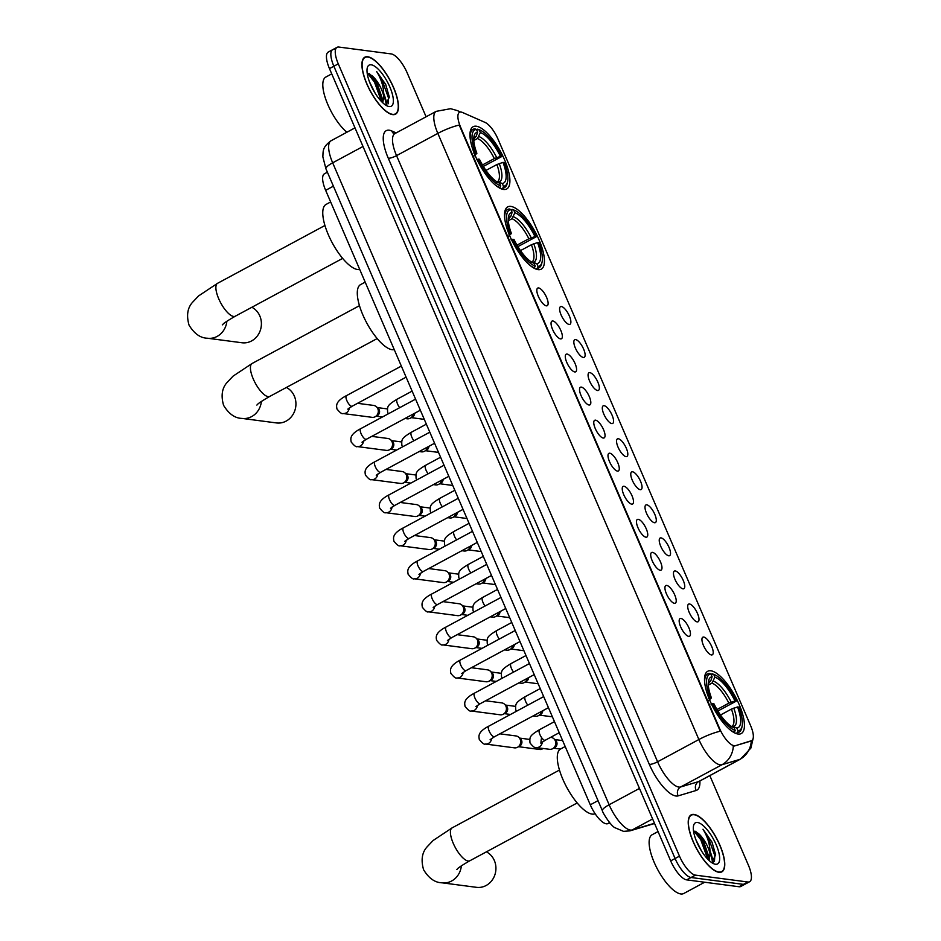 <?xml version="1.0" encoding="UTF-8"?>
<svg xmlns="http://www.w3.org/2000/svg" width="941" height="941" viewBox="0 0 941 941"><rect width="100%" height="100%" fill="white"/><g stroke="black" fill="none" stroke-linecap="round" stroke-linejoin="round"><path stroke-width="1.41" d="M538.087 269.644A35.358 12.327 61.7 0 0 541.24 269.161A35.358 12.327 61.7 0 0 537.299 236.05A35.358 12.327 61.7 0 0 510.857 206.408A35.358 12.327 61.7 0 0 507.705 206.891A35.358 12.327 61.7 0 0 511.645 240.002A35.358 12.327 61.7 0 0 538.087 269.644M503.564 189.459A35.358 12.327 61.7 0 0 506.705 188.976A35.358 12.327 61.7 0 0 502.765 155.865A35.358 12.327 61.7 0 0 476.322 126.223A35.358 12.327 61.7 0 0 473.17 126.706A35.358 12.327 61.7 0 0 477.111 159.817A35.358 12.327 61.7 0 0 503.564 189.459M738.085 734.039A35.358 12.327 61.7 0 0 741.237 733.557A35.358 12.327 61.7 0 0 737.297 700.433A35.358 12.327 61.7 0 0 710.855 670.792A35.358 12.327 61.7 0 0 707.703 671.286A35.358 12.327 61.7 0 0 711.643 704.397A35.358 12.327 61.7 0 0 738.085 734.039M703.727 637.045A10.01 3.493 -118.3 0 1 711.678 646.443A10.01 3.493 -118.3 0 1 711.525 654.948A10.01 3.493 -118.3 0 1 711.443 654.948A10.01 3.493 -118.3 0 1 704.468 647.561A10.01 3.493 -118.3 0 1 702.28 637.775A10.01 3.493 -118.3 0 1 703.727 637.045M689.494 603.993A10.01 3.493 -118.3 0 1 697.446 613.391A10.01 3.493 -118.3 0 1 697.293 621.907A10.01 3.493 -118.3 0 1 697.21 621.895A10.01 3.493 -118.3 0 1 690.235 614.508A10.01 3.493 -118.3 0 1 688.036 604.722A10.01 3.493 -118.3 0 1 689.494 603.993M675.262 570.94A10.01 3.493 -118.3 0 1 683.213 580.338A10.01 3.493 -118.3 0 1 683.06 588.854A10.01 3.493 -118.3 0 1 682.978 588.843A10.01 3.493 -118.3 0 1 675.991 581.456A10.01 3.493 -118.3 0 1 673.803 571.669A10.01 3.493 -118.3 0 1 675.262 570.94M661.029 537.887A10.01 3.493 -118.3 0 1 668.98 547.286A10.01 3.493 -118.3 0 1 668.828 555.802A10.01 3.493 -118.3 0 1 668.733 555.79A10.01 3.493 -118.3 0 1 661.758 548.403A10.01 3.493 -118.3 0 1 659.57 538.617A10.01 3.493 -118.3 0 1 661.029 537.887M646.796 504.835A10.01 3.493 -118.3 0 1 654.748 514.233A10.01 3.493 -118.3 0 1 654.595 522.749A10.01 3.493 -118.3 0 1 654.501 522.737A10.01 3.493 -118.3 0 1 647.526 515.35A10.01 3.493 -118.3 0 1 645.338 505.564A10.01 3.493 -118.3 0 1 646.796 504.835M632.564 471.794A10.01 3.493 -118.3 0 1 640.503 481.18A10.01 3.493 -118.3 0 1 640.351 489.696A10.01 3.493 -118.3 0 1 640.268 489.685A10.01 3.493 -118.3 0 1 633.293 482.298A10.01 3.493 -118.3 0 1 631.105 472.511A10.01 3.493 -118.3 0 1 632.564 471.794M618.331 438.741A10.01 3.493 -118.3 0 1 626.271 448.139A10.01 3.493 -118.3 0 1 626.118 456.644A10.01 3.493 -118.3 0 1 626.036 456.632A10.01 3.493 -118.3 0 1 619.06 449.245A10.01 3.493 -118.3 0 1 616.873 439.471A10.01 3.493 -118.3 0 1 618.331 438.741M604.098 405.689A10.01 3.493 -118.3 0 1 612.038 415.087A10.01 3.493 -118.3 0 1 611.885 423.591A10.01 3.493 -118.3 0 1 611.803 423.579A10.01 3.493 -118.3 0 1 604.828 416.193A10.01 3.493 -118.3 0 1 602.64 406.418A10.01 3.493 -118.3 0 1 604.098 405.689M589.854 372.636A10.01 3.493 -118.3 0 1 597.806 382.034A10.01 3.493 -118.3 0 1 597.653 390.539A10.01 3.493 -118.3 0 1 597.57 390.527A10.01 3.493 -118.3 0 1 590.595 383.14A10.01 3.493 -118.3 0 1 588.407 373.365A10.01 3.493 -118.3 0 1 589.854 372.636M575.621 339.583A10.01 3.493 -118.3 0 1 583.573 348.982A10.01 3.493 -118.3 0 1 583.42 357.486A10.01 3.493 -118.3 0 1 583.338 357.474A10.01 3.493 -118.3 0 1 576.362 350.087A10.01 3.493 -118.3 0 1 574.163 340.313A10.01 3.493 -118.3 0 1 575.621 339.583M561.389 306.531A10.01 3.493 -118.3 0 1 569.34 315.929A10.01 3.493 -118.3 0 1 569.187 324.433A10.01 3.493 -118.3 0 1 569.093 324.433A10.01 3.493 -118.3 0 1 562.118 317.046A10.01 3.493 -118.3 0 1 559.93 307.26A10.01 3.493 -118.3 0 1 561.389 306.531M680.955 618.472A10.01 3.493 -118.3 0 1 688.906 627.859A10.01 3.493 -118.3 0 1 688.753 636.375A10.01 3.493 -118.3 0 1 688.671 636.363A10.01 3.493 -118.3 0 1 681.696 628.976A10.01 3.493 -118.3 0 1 679.496 619.19A10.01 3.493 -118.3 0 1 680.955 618.472M666.722 585.42A10.01 3.493 -118.3 0 1 674.673 594.806A10.01 3.493 -118.3 0 1 674.521 603.322A10.01 3.493 -118.3 0 1 674.426 603.31A10.01 3.493 -118.3 0 1 667.451 595.924A10.01 3.493 -118.3 0 1 665.263 586.149A10.01 3.493 -118.3 0 1 666.722 585.42M652.489 552.367A10.01 3.493 -118.3 0 1 660.441 561.765A10.01 3.493 -118.3 0 1 660.288 570.27A10.01 3.493 -118.3 0 1 660.194 570.258A10.01 3.493 -118.3 0 1 653.219 562.871A10.01 3.493 -118.3 0 1 651.031 553.096A10.01 3.493 -118.3 0 1 652.489 552.367M638.257 519.314A10.01 3.493 -118.3 0 1 646.208 528.713A10.01 3.493 -118.3 0 1 646.044 537.217A10.01 3.493 -118.3 0 1 645.961 537.205A10.01 3.493 -118.3 0 1 638.986 529.818A10.01 3.493 -118.3 0 1 636.798 520.044A10.01 3.493 -118.3 0 1 638.257 519.314M624.024 486.262A10.01 3.493 -118.3 0 1 631.964 495.66A10.01 3.493 -118.3 0 1 631.811 504.164A10.01 3.493 -118.3 0 1 631.729 504.153A10.01 3.493 -118.3 0 1 624.753 496.766A10.01 3.493 -118.3 0 1 622.566 486.991A10.01 3.493 -118.3 0 1 624.024 486.262M609.792 453.209A10.01 3.493 -118.3 0 1 617.731 462.607A10.01 3.493 -118.3 0 1 617.578 471.112A10.01 3.493 -118.3 0 1 617.496 471.112A10.01 3.493 -118.3 0 1 610.521 463.713A10.01 3.493 -118.3 0 1 608.333 453.938A10.01 3.493 -118.3 0 1 609.792 453.209M595.547 420.156A10.01 3.493 -118.3 0 1 603.499 429.555A10.01 3.493 -118.3 0 1 603.346 438.059A10.01 3.493 -118.3 0 1 603.263 438.059A10.01 3.493 -118.3 0 1 596.288 430.672A10.01 3.493 -118.3 0 1 594.1 420.886A10.01 3.493 -118.3 0 1 595.547 420.156M581.315 387.104A10.01 3.493 -118.3 0 1 589.266 396.502A10.01 3.493 -118.3 0 1 589.113 405.018A10.01 3.493 -118.3 0 1 589.031 405.006A10.01 3.493 -118.3 0 1 582.056 397.62A10.01 3.493 -118.3 0 1 579.856 387.833A10.01 3.493 -118.3 0 1 581.315 387.104M567.082 354.051A10.01 3.493 -118.3 0 1 575.033 363.449A10.01 3.493 -118.3 0 1 574.88 371.966A10.01 3.493 -118.3 0 1 574.786 371.954A10.01 3.493 -118.3 0 1 567.811 364.567A10.01 3.493 -118.3 0 1 565.623 354.781A10.01 3.493 -118.3 0 1 567.082 354.051M552.849 320.999A10.01 3.493 -118.3 0 1 560.801 330.397A10.01 3.493 -118.3 0 1 560.648 338.913A10.01 3.493 -118.3 0 1 560.554 338.901A10.01 3.493 -118.3 0 1 553.579 331.514A10.01 3.493 -118.3 0 1 551.391 321.728A10.01 3.493 -118.3 0 1 552.849 320.999M538.617 287.946A10.01 3.493 -118.3 0 1 546.568 297.344A10.01 3.493 -118.3 0 1 546.415 305.86A10.01 3.493 -118.3 0 1 546.321 305.849A10.01 3.493 -118.3 0 1 539.346 298.462A10.01 3.493 -118.3 0 1 537.158 288.675A10.01 3.493 -118.3 0 1 538.617 287.946M609.933 823.01L607.592 823.716A20.02 6.975 -118.3 0 1 606.263 823.798A20.02 6.975 -118.3 0 1 590.289 804.814L325.657 190.341A20.02 6.975 -118.3 0 1 324.433 173.803L327.386 172.203M735.18 745.578A18.02 6.281 -118.3 0 1 733.992 745.66A18.02 6.281 -118.3 0 1 719.618 728.569L460.62 127.2A18.02 6.281 -118.3 0 1 459.526 112.32A18.02 6.281 -118.3 0 1 462.525 112.485L484.991 122.377A18.02 6.281 -118.3 0 1 497.977 139.045L750.624 725.687A18.02 6.281 -118.3 0 1 751.718 740.579A18.02 6.281 -118.3 0 1 751.306 740.755L734.38 746.013L732.369 745.578M718.959 872.295A32.359 11.28 61.7 0 0 721.841 871.86A32.359 11.28 61.7 0 0 718.23 841.548A32.359 11.28 61.7 0 0 694.035 814.424A32.359 11.28 61.7 0 0 691.153 814.871A32.359 11.28 61.7 0 0 694.752 845.171A32.359 11.28 61.7 0 0 718.959 872.295M392.644 114.614A32.359 11.28 61.7 0 0 395.526 114.179A32.359 11.28 61.7 0 0 391.926 83.878A32.359 11.28 61.7 0 0 367.719 56.754A32.359 11.28 61.7 0 0 364.837 57.189A32.359 11.28 61.7 0 0 368.449 87.489A32.359 11.28 61.7 0 0 392.644 114.614M753.106 738.579L750.871 748.095L740.532 759.093A26.689 9.304 -118.3 0 1 739.92 759.352L721.947 764.739A26.689 9.304 -118.3 0 1 720.194 764.845A26.689 9.304 -118.3 0 1 698.881 739.532A23.349 5.328 -23.3 0 1 720.277 731.204L459.232 125.071A23.349 5.328 156.7 0 0 437.836 133.387A26.689 9.304 -118.3 0 1 436.212 111.344L394.914 133.575A26.689 9.304 61.7 0 0 396.549 155.63L657.594 761.775A26.689 9.304 61.7 0 0 678.896 787.088A26.689 9.304 61.7 0 0 680.649 786.97L698.622 781.595A26.689 9.304 61.7 0 0 699.234 781.336L698.563 781.618M733.345 746.013L733.333 746.013A23.349 21.831 -106.7 0 1 721.947 764.739L680.649 786.97A6.669 6.234 73.3 0 0 678.155 795.874A33.358 11.633 -118.3 0 1 649.325 764.374L388.28 158.229A6.669 1.529 156.7 0 0 396.549 155.63L437.836 133.387L698.881 739.532L657.594 761.775A6.669 1.529 156.7 0 1 649.325 764.374M426.097 116.79L407.194 72.904A20.02 6.975 61.7 0 0 391.209 53.919L338.842 47.05A20.02 6.975 61.7 0 0 337.054 47.321L332.655 49.697A20.02 6.975 61.7 0 0 333.867 66.235L675.085 858.521A20.02 6.975 61.7 0 0 691.059 877.506L743.437 884.375A20.02 6.975 61.7 0 0 745.213 884.093A20.02 6.975 61.7 0 1 743.437 884.375L691.059 877.506A20.02 6.975 61.7 0 1 675.085 858.521L333.867 66.235A20.02 6.975 61.7 0 1 332.655 49.697A20.02 6.975 61.7 0 1 334.431 49.426M750.506 741.179L734.38 746.013M337.054 47.321A20.02 6.975 61.7 0 0 338.278 63.859L679.484 856.145A20.02 6.975 61.7 0 0 695.47 875.13L747.836 881.999A20.02 6.975 61.7 0 0 749.624 881.729A20.02 6.975 61.7 0 0 748.401 865.191L709.832 775.631M386.257 104.945A26.689 9.304 61.7 0 0 383.787 95.359M712.572 862.626A26.689 9.304 61.7 0 0 710.102 853.04M332.655 49.697L328.244 52.073A20.02 6.975 61.7 0 0 329.468 68.611L670.674 860.886A20.02 6.975 61.7 0 0 686.659 879.87L739.026 886.74A20.02 6.975 61.7 0 0 740.814 886.469L749.624 881.729M694.164 814.73A32.029 11.163 61.7 0 0 691.306 815.165A32.029 11.163 61.7 0 0 694.87 845.159A32.029 11.163 61.7 0 0 718.83 872.001A32.029 11.163 61.7 0 0 721.676 871.566A32.029 11.163 61.7 0 0 718.112 841.572A32.029 11.163 61.7 0 0 694.164 814.73M658.053 831.562L652.137 834.749A33.358 11.633 61.7 0 0 655.853 865.991A33.358 11.633 61.7 0 0 680.802 893.95A33.358 11.633 61.7 0 0 683.766 893.491L704.668 882.235M695.846 839.631L701.48 850.935M711.843 862.685L715.654 854.816L711.996 842.124L702.974 829.244C707.891 837.125 710.243 845.312 710.032 853.828A16.679 5.811 61.7 0 0 698.398 833.455L703.103 839.995L708.338 855.287L708.138 859.556M710.032 853.828L709.091 860.474M698.398 833.455L693.482 830.797M715.489 864.25A23.349 8.14 61.7 0 0 716.136 844.63A23.349 8.14 61.7 0 0 697.504 822.481A23.349 8.14 61.7 0 0 693.552 825.716A23.349 8.14 61.7 0 0 699.328 847.229A23.349 8.14 61.7 0 0 714.101 863.885A23.349 8.14 61.7 0 0 715.489 864.25M702.974 829.244L707.797 836.043L714.819 855.687L714.431 861.509M693.764 830.75L700.798 839.807L707.797 859.204M711.996 842.124L715.666 855.004M695.693 831.279L701.68 839.337L708.42 856.98M367.849 57.048A32.029 11.163 61.7 0 0 365.002 57.483A32.029 11.163 61.7 0 0 368.566 87.478A32.029 11.163 61.7 0 0 392.515 114.32A32.029 11.163 61.7 0 0 395.373 113.885A32.029 11.163 61.7 0 0 391.797 83.89A32.029 11.163 61.7 0 0 367.849 57.048M331.738 73.88L325.821 77.068A33.358 11.633 61.7 0 0 326.515 101.322A33.358 11.633 61.7 0 0 346.876 132.234M369.542 81.949L375.177 93.253M385.539 105.016L389.339 97.135L385.692 84.443L376.659 71.563C381.587 79.444 383.94 87.631 383.716 96.147A16.679 5.811 61.7 0 0 372.095 75.774L376.788 82.326L382.022 97.605L381.834 101.875M383.716 96.147L382.775 102.792M372.095 75.774L367.178 73.116M389.174 106.568A23.349 8.14 61.7 0 0 389.833 86.948A23.349 8.14 61.7 0 0 371.189 64.8A23.349 8.14 61.7 0 0 367.237 68.034A23.349 8.14 61.7 0 0 373.012 89.548A23.349 8.14 61.7 0 0 387.798 106.204A23.349 8.14 61.7 0 0 389.174 106.568M376.659 71.563L381.481 78.362L388.504 98.005L388.127 103.839M367.46 73.069L374.494 82.138L381.493 101.522M385.692 84.443L389.362 97.323M369.378 73.598L375.365 81.667L382.117 99.299M461.372 865.849A18.679 16.985 97.5 0 1 442.035 882.811L476.487 887.328A18.679 16.985 -82.5 0 0 492.578 879.553A18.679 16.985 -82.5 0 0 494.343 860.509A18.679 16.985 -82.5 0 0 486.391 851.852M711.067 674.297L713.69 674.356A31.759 11.069 61.7 0 1 714.125 674.509A31.759 11.069 61.7 0 1 736.238 701.151L734.956 700.974A28.689 9.998 61.7 0 0 714.878 677.12L711.984 683.119L708.314 685.095M716.995 709.538L728.852 703.15L734.956 700.974M737.532 706.95L738.803 707.114A31.759 11.069 61.7 0 1 742.073 726.417A31.759 11.069 61.7 0 1 738.015 730.839L736.827 728.075A28.689 9.998 61.7 0 0 737.532 706.95L731.416 709.114L720.488 715.007M565.188 746.519L560.613 748.977A36.699 12.786 61.7 0 0 564.706 783.347A36.699 12.786 61.7 0 0 592.148 814.106A36.699 12.786 61.7 0 0 595.135 813.73M736.238 701.151L717.877 711.008M708.479 698.246L710.137 697.728A31.759 11.069 61.7 0 1 710.937 673.991L709.314 673.391A33.088 11.539 61.7 0 0 707.679 673.874A33.088 11.539 61.7 0 0 704.727 682.978M714.125 674.509L712.584 673.932A33.088 11.539 61.7 0 0 712.066 673.756M738.015 730.839L737.426 732.627A33.088 11.539 61.7 0 0 739.061 732.145A33.088 11.539 61.7 0 0 741.72 728.028L742.073 726.417M737.426 732.627L735.897 733.451M710.937 673.991L712.125 676.755A28.689 9.998 61.7 0 0 708.573 680.731A28.689 9.998 61.7 0 0 711.42 697.893L710.137 697.728M714.878 677.12L713.69 674.356M711.42 697.893L708.644 700.504M708.279 683.272L710.796 680.825L712.125 676.755M730.828 726.864L733.157 726.699L736.827 728.075M734.074 732.592L735.262 730.475A31.759 11.069 61.7 0 1 712.713 703.692L711.055 704.209M729.84 729.604A33.088 11.539 61.7 0 0 734.674 732.274M712.713 703.692L713.984 703.856A28.689 9.998 61.7 0 0 733.827 727.628A28.689 9.998 61.7 0 0 734.062 727.711L735.262 730.475M261.375 401.454A18.679 16.985 97.5 0 1 242.037 418.416L276.489 422.932A18.679 16.985 -82.5 0 0 292.58 415.157A18.679 16.985 -82.5 0 0 294.345 396.114A18.679 16.985 -82.5 0 0 286.393 387.457M511.057 209.902L513.692 209.961A31.759 11.069 61.7 0 1 514.115 210.114A31.759 11.069 61.7 0 1 536.241 236.756L534.959 236.591A28.689 9.998 61.7 0 0 514.88 212.725L511.986 218.724L508.316 220.712M516.997 245.142L528.854 238.755L534.959 236.591M537.534 242.555L538.805 242.719A31.759 11.069 61.7 0 1 542.075 262.033A31.759 11.069 61.7 0 1 538.017 266.444L536.829 263.68A28.689 9.998 61.7 0 0 537.534 242.555L531.418 244.731L520.491 250.612M365.19 282.124L360.615 284.582A36.699 12.786 61.7 0 0 364.708 318.952A36.699 12.786 61.7 0 0 392.15 349.711A36.699 12.786 61.7 0 0 394.255 349.64M536.241 236.756L517.879 246.624M508.481 233.85L510.14 233.333A31.759 11.069 61.7 0 1 510.928 209.608L509.316 208.996A33.088 11.539 61.7 0 0 507.681 209.478A33.088 11.539 61.7 0 0 504.729 218.583M514.115 210.114L512.586 209.537A33.088 11.539 61.7 0 0 512.069 209.361M538.017 266.444L537.429 268.244A33.088 11.539 61.7 0 0 539.064 267.75A33.088 11.539 61.7 0 0 541.71 263.633L542.075 262.033M537.429 268.244L535.899 269.055M510.928 209.608L512.127 212.36A28.689 9.998 61.7 0 0 508.575 216.336A28.689 9.998 61.7 0 0 511.422 233.497L510.14 233.333M514.88 212.725L513.692 209.961M511.422 233.497L508.634 236.109M508.281 218.877L510.798 216.43L512.127 212.36M530.83 262.468L533.159 262.304L536.829 263.68M534.076 268.197L535.253 266.08A31.759 11.069 61.7 0 1 512.716 239.296L511.057 239.814M529.842 265.209A33.088 11.539 61.7 0 0 534.676 267.879M512.716 239.296L513.986 239.461A28.689 9.998 61.7 0 0 533.829 263.233A28.689 9.998 61.7 0 0 534.065 263.327L535.253 266.08M226.852 321.269A18.679 16.985 97.5 0 1 207.502 338.231L241.966 342.759A18.679 16.985 -82.5 0 0 258.046 334.984A18.679 16.985 -82.5 0 0 259.81 315.929A18.679 16.985 -82.5 0 0 251.859 307.272M476.534 129.717L479.157 129.787A31.759 11.069 61.7 0 1 479.592 129.929A31.759 11.069 61.7 0 1 501.706 156.571L500.436 156.406A28.689 9.998 61.7 0 0 480.345 132.54L477.452 138.539L473.782 140.527M482.462 164.957L494.319 158.582L500.436 156.406M503 162.37L504.27 162.534A31.759 11.069 61.7 0 1 507.54 181.848A31.759 11.069 61.7 0 1 503.482 186.259L502.294 183.507A28.689 9.998 61.7 0 0 503 162.37L496.883 164.546L485.956 170.427M330.656 201.95L326.08 204.409A36.699 12.786 61.7 0 0 330.173 238.767A36.699 12.786 61.7 0 0 357.615 269.526A36.699 12.786 61.7 0 0 359.733 269.455M501.706 156.571L483.345 166.439M473.958 153.665L475.605 153.148A31.759 11.069 61.7 0 1 476.405 129.423L474.782 128.811A33.088 11.539 61.7 0 0 473.147 129.293A33.088 11.539 61.7 0 0 470.194 138.398M479.592 129.929L478.052 129.352A33.088 11.539 61.7 0 0 477.546 129.176M503.482 186.259L502.894 188.059A33.088 11.539 61.7 0 0 504.529 187.577A33.088 11.539 61.7 0 0 507.187 183.448L507.54 181.848M502.894 188.059L501.377 188.882M476.405 129.423L477.593 132.187A28.689 9.998 61.7 0 0 474.041 136.163A28.689 9.998 61.7 0 0 476.887 153.312L475.605 153.148M480.345 132.54L479.157 129.787M476.887 153.312L474.111 155.924M473.746 138.692L476.264 136.257L477.593 132.187M496.295 182.283L498.624 182.119L502.294 183.507M499.542 188.012L500.73 185.906A31.759 11.069 61.7 0 1 478.181 159.111L476.522 159.629M495.307 185.036A33.088 11.539 61.7 0 0 500.142 187.694M478.181 159.111L479.451 159.276A28.689 9.998 61.7 0 0 499.295 183.048A28.689 9.998 61.7 0 0 499.542 183.142L500.73 185.906M499.883 733.827L515.997 735.944A6.011 5.458 97.5 0 1 517.515 747.272A6.011 5.458 97.5 0 1 514.445 747.848L485.38 744.037C484.392 744.778 482.345 743.237 479.251 739.403C479.216 737.332 476.417 732.533 488.814 726.146A6.011 2.094 -118.3 0 0 489.038 730.769A6.011 2.094 -118.3 0 0 493.978 736.803A6.011 2.094 -118.3 0 0 494.507 736.721L490.12 739.661M518.832 737.297L520.585 738.932A4.34 3.94 97.5 0 1 519.644 746.131A4.34 3.94 97.5 0 1 519.632 746.142A4.34 3.94 97.5 0 1 519.62 746.142L517.515 747.272M485.65 700.774L501.765 702.892A6.011 5.458 97.5 0 1 503.294 714.219A6.011 5.458 97.5 0 1 503.282 714.219A6.011 5.458 97.5 0 1 500.2 714.795L471.147 710.984C470.159 711.725 468.112 710.184 465.019 706.35C464.983 704.28 462.184 699.492 474.582 693.094A6.011 2.094 -118.3 0 0 474.805 697.716A6.011 2.094 -118.3 0 0 479.745 703.75A6.011 2.094 -118.3 0 0 480.275 703.668L475.887 706.609M504.588 704.244L506.352 705.879A4.34 3.94 97.5 0 1 505.411 713.078A4.34 3.94 97.5 0 1 505.399 713.09A4.34 3.94 97.5 0 1 505.388 713.09L503.282 714.219M471.406 667.722L487.532 669.839A6.011 5.458 97.5 0 1 489.061 681.166A6.011 5.458 97.5 0 1 489.049 681.166A6.011 5.458 97.5 0 1 485.968 681.743L456.914 677.932C455.926 678.673 453.88 677.132 450.786 673.297C450.751 671.227 447.94 666.44 460.349 660.041A6.011 2.094 -118.3 0 0 460.572 664.664A6.011 2.094 -118.3 0 0 465.513 670.698A6.011 2.094 -118.3 0 0 466.042 670.615L461.655 673.556M490.355 671.192L492.108 672.827A4.34 3.94 97.5 0 1 491.178 680.037A4.34 3.94 97.5 0 1 491.167 680.037A4.34 3.94 97.5 0 1 491.155 680.049L489.049 681.166M457.173 634.669L473.299 636.786A6.011 5.458 97.5 0 1 474.829 648.114A6.011 5.458 97.5 0 1 474.817 648.114A6.011 5.458 97.5 0 1 471.735 648.69L442.682 644.879C441.682 645.62 439.647 644.079 436.542 640.245C436.518 638.174 433.707 633.387 446.116 626.988A6.011 2.094 -118.3 0 0 446.34 631.611A6.011 2.094 -118.3 0 0 451.28 637.645A6.011 2.094 -118.3 0 0 451.809 637.563L447.422 640.503M476.122 638.139L477.875 639.774A4.34 3.94 97.5 0 1 476.946 646.985A4.34 3.94 97.5 0 1 476.934 646.985A4.34 3.94 97.5 0 1 476.922 646.996L474.817 648.114M442.94 601.617L459.067 603.734A6.011 5.458 97.5 0 1 460.596 615.061A6.011 5.458 97.5 0 1 460.584 615.061A6.011 5.458 97.5 0 1 457.502 615.637L428.449 611.826C427.449 612.579 425.403 611.027 422.309 607.204C422.274 605.122 419.474 600.334 431.884 593.936A6.011 2.094 -118.3 0 0 432.107 598.558A6.011 2.094 -118.3 0 0 437.036 604.592A6.011 2.094 -118.3 0 0 437.577 604.51L433.178 607.463M461.89 605.087L463.642 606.722A4.34 3.94 97.5 0 1 462.713 613.932A4.34 3.94 97.5 0 1 462.701 613.932A4.34 3.94 97.5 0 1 462.69 613.944L460.584 615.061M428.708 568.564L444.834 570.681A6.011 5.458 97.5 0 1 446.363 582.009A6.011 5.458 97.5 0 1 446.352 582.02A6.011 5.458 97.5 0 1 443.27 582.597L414.216 578.786C413.217 579.527 411.17 577.974 408.076 574.151C408.041 572.069 405.242 567.282 417.651 560.883A6.011 2.094 -118.3 0 0 417.875 565.506A6.011 2.094 -118.3 0 0 422.803 571.54A6.011 2.094 -118.3 0 0 423.344 571.458L418.945 574.41M447.657 572.034L449.41 573.669A4.34 3.94 97.5 0 1 448.481 580.879A4.34 3.94 97.5 0 1 448.469 580.879A4.34 3.94 97.5 0 1 448.457 580.891L446.352 582.02M414.475 535.523L430.602 537.629A6.011 5.458 97.5 0 1 432.107 548.968A6.011 5.458 97.5 0 1 429.037 549.544L399.984 545.733C398.984 546.474 396.937 544.921 393.844 541.099C393.809 539.017 391.009 534.229 403.407 527.83A6.011 2.094 -118.3 0 0 403.642 532.465A6.011 2.094 -118.3 0 0 408.57 538.487A6.011 2.094 -118.3 0 0 409.112 538.405L404.712 541.357M433.425 538.981L435.177 540.628A4.34 3.94 97.5 0 1 434.236 547.827L434.236 547.827A4.34 3.94 97.5 0 1 434.224 547.838L432.107 548.968M400.243 502.47L416.357 504.576A6.011 5.458 97.5 0 1 417.875 515.915A6.011 5.458 97.5 0 1 414.805 516.491L385.751 512.68C384.751 513.421 382.705 511.88 379.611 508.046C379.576 505.964 376.776 501.177 389.174 494.778A6.011 2.094 -118.3 0 0 389.409 499.412A6.011 2.094 -118.3 0 0 394.338 505.435A6.011 2.094 -118.3 0 0 394.867 505.352L390.48 508.305M419.192 505.929L420.945 507.575A4.34 3.94 97.5 0 1 420.004 514.774A4.34 3.94 97.5 0 1 419.992 514.774A4.34 3.94 97.5 0 1 419.98 514.786L417.875 515.915M386.01 469.418L402.125 471.523A6.011 5.458 97.5 0 1 403.654 482.851A6.011 5.458 97.5 0 1 403.642 482.862A6.011 5.458 97.5 0 1 400.56 483.439L371.507 479.628C370.519 480.369 368.472 478.828 365.379 474.993C365.343 472.911 362.544 468.124 374.941 461.737A6.011 2.094 -118.3 0 0 375.165 466.36A6.011 2.094 -118.3 0 0 380.105 472.382A6.011 2.094 -118.3 0 0 380.635 472.3L376.247 475.252M404.948 472.876L406.712 474.523A4.34 3.94 97.5 0 1 405.771 481.721A4.34 3.94 97.5 0 1 405.759 481.733A4.34 3.94 97.5 0 1 405.747 481.733L403.642 482.862M371.777 436.365L387.892 438.482A6.011 5.458 97.5 0 1 389.421 449.798A6.011 5.458 97.5 0 1 389.409 449.81A6.011 5.458 97.5 0 1 386.328 450.386L357.274 446.575C356.286 447.316 354.239 445.775 351.146 441.941C351.111 439.859 348.299 435.071 360.709 428.684A6.011 2.094 -118.3 0 0 360.932 433.307A6.011 2.094 -118.3 0 0 365.873 439.341A6.011 2.094 -118.3 0 0 366.402 439.259L362.014 442.199M390.715 439.823L392.479 441.47A4.34 3.94 97.5 0 1 391.538 448.669A4.34 3.94 97.5 0 1 391.527 448.681A4.34 3.94 97.5 0 1 391.515 448.681L389.409 449.81M357.533 403.313L373.659 405.43A6.011 5.458 97.5 0 1 375.188 416.745A6.011 5.458 97.5 0 1 375.177 416.757A6.011 5.458 97.5 0 1 372.095 417.334L343.042 413.522C342.042 414.263 340.007 412.723 336.902 408.888C336.878 406.818 334.067 402.019 346.476 395.632A6.011 2.094 -118.3 0 0 346.7 400.254A6.011 2.094 -118.3 0 0 351.64 406.289A6.011 2.094 -118.3 0 0 352.169 406.206L347.782 409.147M376.482 406.771L378.235 408.418A4.34 3.94 97.5 0 1 377.306 415.616A4.34 3.94 97.5 0 1 377.294 415.628A4.34 3.94 97.5 0 1 377.282 415.628L375.177 416.757M550.626 737.344L551.085 737.403A6.011 5.458 97.5 0 1 552.626 748.73A6.011 5.458 97.5 0 1 552.602 748.73A6.011 5.458 97.5 0 1 549.532 749.307L536.135 747.554C535.135 748.295 533.088 746.754 529.995 742.92C529.607 736.909 529.418 735.815 539.558 729.663A6.011 2.094 -118.3 0 0 539.793 734.286A6.011 2.094 -118.3 0 0 544.721 740.32A6.011 2.094 -118.3 0 0 545.251 740.238L540.863 743.178L541.31 738.897M553.92 738.756L555.672 740.391A4.34 3.94 97.5 0 1 554.731 747.601A4.34 3.94 97.5 0 1 554.72 747.601A4.34 3.94 97.5 0 1 554.708 747.613L552.602 748.73M541.416 711.455A6.011 5.458 97.5 0 1 538.381 715.678A6.011 5.458 97.5 0 1 538.37 715.689A6.011 5.458 97.5 0 1 535.288 716.266L533.041 715.972M542.781 710.726A4.34 3.94 97.5 0 1 540.499 714.548A4.34 3.94 97.5 0 1 540.487 714.548A4.34 3.94 97.5 0 1 540.475 714.56L538.37 715.689M527.183 678.414A6.011 5.458 97.5 0 1 524.149 682.625A6.011 5.458 97.5 0 1 524.137 682.637A6.011 5.458 97.5 0 1 521.055 683.213L518.809 682.919M528.548 677.673A4.34 3.94 97.5 0 1 526.266 681.496A4.34 3.94 97.5 0 1 526.254 681.496A4.34 3.94 97.5 0 1 526.242 681.507L524.137 682.637M512.939 645.361A6.011 5.458 97.5 0 1 509.916 649.572A6.011 5.458 97.5 0 1 509.904 649.584A6.011 5.458 97.5 0 1 506.823 650.16L504.576 649.866M514.304 644.62A4.34 3.94 97.5 0 1 512.033 648.443A4.34 3.94 97.5 0 1 512.022 648.455A4.34 3.94 97.5 0 1 512.01 648.455L509.904 649.584M498.706 612.309A6.011 5.458 97.5 0 1 495.684 616.52A6.011 5.458 97.5 0 1 495.672 616.531A6.011 5.458 97.5 0 1 492.59 617.108L490.343 616.814M500.071 611.568A4.34 3.94 97.5 0 1 497.801 615.39A4.34 3.94 97.5 0 1 497.789 615.402A4.34 3.94 97.5 0 1 497.777 615.402L495.672 616.531M484.474 579.256A6.011 5.458 97.5 0 1 481.451 583.467A6.011 5.458 97.5 0 1 481.439 583.479A6.011 5.458 97.5 0 1 478.357 584.055L476.111 583.761M485.838 578.515A4.34 3.94 97.5 0 1 483.568 582.338A4.34 3.94 97.5 0 1 483.556 582.35A4.34 3.94 97.5 0 1 483.545 582.35L481.439 583.479M470.241 546.203A6.011 5.458 97.5 0 1 464.125 551.003L461.878 550.708M471.606 545.462A4.34 3.94 97.5 0 1 469.324 549.285A4.34 3.94 97.5 0 1 469.324 549.297A4.34 3.94 97.5 0 1 469.312 549.297L467.195 550.426M456.009 513.151A6.011 5.458 97.5 0 1 449.892 517.95L447.645 517.656M457.373 512.422A4.34 3.94 97.5 0 1 455.091 516.233A4.34 3.94 97.5 0 1 455.079 516.244A4.34 3.94 97.5 0 1 455.068 516.244L452.962 517.374M441.776 480.098A6.011 5.458 97.5 0 1 438.741 484.321A6.011 5.458 97.5 0 1 438.729 484.321A6.011 5.458 97.5 0 1 435.648 484.897L433.401 484.603M443.14 479.369A4.34 3.94 97.5 0 1 440.858 483.18A4.34 3.94 97.5 0 1 440.847 483.192A4.34 3.94 97.5 0 1 440.835 483.192L438.729 484.321M427.543 447.046A6.011 5.458 97.5 0 1 424.509 451.268A6.011 5.458 97.5 0 1 424.497 451.268A6.011 5.458 97.5 0 1 421.415 451.845L419.168 451.551M428.908 446.316A4.34 3.94 97.5 0 1 426.626 450.139A4.34 3.94 97.5 0 1 426.614 450.139A4.34 3.94 97.5 0 1 426.602 450.151L424.497 451.268M413.299 413.993A6.011 5.458 97.5 0 1 410.276 418.216A6.011 5.458 97.5 0 1 410.264 418.216A6.011 5.458 97.5 0 1 407.182 418.792L404.936 418.498M414.663 413.264A4.34 3.94 97.5 0 1 412.393 417.086A4.34 3.94 97.5 0 1 412.381 417.086A4.34 3.94 97.5 0 1 412.37 417.098L410.264 418.216M609.603 822.622L607.592 823.716M598.029 800.638L590.289 804.814M333.396 186.165L325.657 190.341M388.28 158.229A33.358 11.633 -118.3 0 1 389.221 130.211A33.358 11.633 -118.3 0 1 391.809 130.975L396.173 132.904M699.881 780.995A33.358 11.633 -118.3 0 1 696.128 790.487A6.669 6.234 73.3 0 1 698.622 781.595L739.92 759.352A23.349 21.831 -106.7 0 0 751.306 740.802M460.043 112.12A23.349 19.984 -66.2 0 0 457.255 110.556L460.608 112.038M696.128 790.487L678.155 795.874M338.278 63.859L329.468 68.611M679.484 856.145L670.674 860.886M695.47 875.13L686.659 879.87M747.836 881.999L739.026 886.74M394.103 133.857A6.669 5.705 113.8 0 1 391.809 130.975M363.003 146.478L332.667 162.817A13.339 3.046 156.7 0 0 325.927 168.815L322.845 156.782C323.233 150.995 322.257 147.267 331.044 140.762A26.689 9.304 61.7 0 0 332.667 162.817L609.133 804.755A26.689 9.304 61.7 0 0 630.435 830.068A26.689 9.304 61.7 0 0 632.187 829.95L652.619 818.952M639.468 788.417L609.133 804.755A13.339 3.046 156.7 0 0 602.381 810.754L325.927 168.815M654.571 823.493L630 830.856A13.339 12.48 -106.7 0 0 632.187 829.95L654.477 823.269M713.137 862.462A26.689 9.304 61.7 0 0 710.149 851.429M386.822 104.78A26.689 9.304 61.7 0 0 383.846 93.747M456.832 869.46C458.208 868.649 455.42 869.084 469.818 860.78A18.679 6.516 -118.3 0 1 468.159 861.027A18.679 6.516 -118.3 0 1 453.244 843.312A18.679 6.516 -118.3 0 1 452.103 827.88L559.46 770.056M728.852 703.15A24.689 8.61 61.7 0 0 711.984 683.119M731.675 726.57L731.733 726.546A24.689 8.61 61.7 0 0 731.416 709.114M710.796 680.825A25.666 8.951 61.7 0 0 708.291 682.801M731.204 702.162A25.666 8.951 61.7 0 0 713.56 681.19M733.157 726.699A25.666 8.951 61.7 0 0 733.768 708.126M709.232 682.754A24.689 8.61 61.7 0 0 708.326 683.072L708.279 683.107M256.834 405.065C258.21 404.265 255.423 404.701 269.82 396.384A18.679 6.516 -118.3 0 1 268.161 396.643A18.679 6.516 -118.3 0 1 253.247 378.917A18.679 6.516 -118.3 0 1 252.106 363.485L359.462 305.672M528.854 238.755A24.689 8.61 61.7 0 0 511.986 218.724M531.665 262.174L531.736 262.151A24.689 8.61 61.7 0 0 531.418 244.731M510.798 216.43A25.666 8.951 61.7 0 0 508.293 218.406M531.206 237.767A25.666 8.951 61.7 0 0 513.551 216.795M533.159 262.304A25.666 8.951 61.7 0 0 533.77 243.731M509.234 218.371A24.689 8.61 61.7 0 0 508.328 218.688L508.281 218.712M222.299 324.88C223.676 324.08 220.888 324.516 235.285 316.2A18.679 6.516 -118.3 0 1 233.627 316.458A18.679 6.516 -118.3 0 1 218.712 298.744A18.679 6.516 -118.3 0 1 217.571 283.3L324.939 225.487M494.319 158.582A24.689 8.61 61.7 0 0 477.452 138.539M497.142 181.989L497.201 181.966A24.689 8.61 61.7 0 0 496.883 164.546M476.264 136.257A25.666 8.951 61.7 0 0 473.77 138.221M496.672 157.582A25.666 8.951 61.7 0 0 479.028 136.61M498.624 182.119A25.666 8.951 61.7 0 0 499.248 163.546M474.699 138.186A24.689 8.61 61.7 0 0 473.793 138.503L473.746 138.539M542.957 748.448A4.34 3.94 97.5 0 1 539.852 749.495L543.239 748.483M491.614 738.462A6.011 5.458 97.5 0 1 485.38 744.037M477.381 705.409A6.011 5.458 97.5 0 1 471.147 710.984M463.148 672.356A6.011 5.458 97.5 0 1 456.914 677.932M448.916 639.315A6.011 5.458 97.5 0 1 442.682 644.879M434.671 606.263A6.011 5.458 97.5 0 1 428.449 611.826M420.439 573.21A6.011 5.458 97.5 0 1 414.216 578.786M406.206 540.158A6.011 5.458 97.5 0 1 399.984 545.733M391.974 507.105A6.011 5.458 97.5 0 1 385.751 512.68M377.741 474.052A6.011 5.458 97.5 0 1 371.507 479.628M363.508 441A6.011 5.458 97.5 0 1 357.274 446.575M349.276 407.947A6.011 5.458 97.5 0 1 343.042 413.522M542.357 741.978A6.011 5.458 97.5 0 1 536.135 747.554M527.807 705.15A6.011 2.094 -118.3 0 1 525.548 701.233A6.011 2.094 -118.3 0 1 525.325 696.611C515.174 702.774 515.374 703.856 515.762 709.867L516.444 711.267M513.563 672.097A6.011 2.094 -118.3 0 1 511.316 668.181A6.011 2.094 -118.3 0 1 511.092 663.558C500.941 669.721 501.141 670.804 501.529 676.814L502.212 678.214M499.33 639.045A6.011 2.094 -118.3 0 1 497.083 635.128A6.011 2.094 -118.3 0 1 496.86 630.505C486.709 636.669 486.909 637.751 487.285 643.762L487.979 645.161M485.097 605.992A6.011 2.094 -118.3 0 1 482.851 602.075A6.011 2.094 -118.3 0 1 482.627 597.453C472.476 603.616 472.676 604.698 473.052 610.721L473.746 612.109M470.865 572.94A6.011 2.094 -118.3 0 1 468.618 569.023A6.011 2.094 -118.3 0 1 468.395 564.4C458.243 570.564 458.443 571.646 458.82 577.668L459.514 579.056M456.632 539.887A6.011 2.094 -118.3 0 1 454.385 535.982A6.011 2.094 -118.3 0 1 454.162 531.347C444.011 537.511 444.199 538.593 444.587 544.616L445.281 546.003M442.399 506.846A6.011 2.094 -118.3 0 1 440.153 502.929A6.011 2.094 -118.3 0 1 439.918 498.295C429.778 504.458 429.966 505.552 430.355 511.563L431.037 512.951M428.167 473.793A6.011 2.094 -118.3 0 1 425.908 469.877A6.011 2.094 -118.3 0 1 425.685 465.254C415.546 471.406 415.734 472.5 416.122 478.51L416.804 479.898M413.922 440.741A6.011 2.094 -118.3 0 1 411.676 436.824A6.011 2.094 -118.3 0 1 411.452 432.201C401.301 438.353 401.501 439.447 401.889 445.458L402.572 446.857M399.69 407.688A6.011 2.094 -118.3 0 1 397.443 403.771A6.011 2.094 -118.3 0 1 397.22 399.149C387.069 405.3 387.269 406.394 387.657 412.405L388.339 413.805M751.718 740.579L750.93 741.002M393.856 133.857L394.914 133.575M457.255 110.556L450.621 108.697L436.212 111.344M740.532 759.093L699.234 781.336M630 830.856L623.554 831.362L614.861 827.68C610.791 825.845 602.358 812.283 602.381 810.754M331.044 140.762L354.992 127.87M689.882 815.929L691.306 815.165M720.253 872.331L721.676 871.566M363.579 58.248L365.002 57.483M393.95 114.649L395.373 113.885M452.103 827.88L433.107 840.513L427.061 846.888C422.003 852.487 420.839 860.098 423.579 869.719C428.778 878.294 434.942 882.658 442.035 882.811M704.962 675.344L707.679 673.874M736.344 733.615L739.061 732.145M577.186 802.955L469.818 860.78M252.106 363.485L233.097 376.118L227.063 382.493C222.005 388.104 220.841 395.714 223.582 405.324C228.781 413.899 234.932 418.263 242.037 418.416M504.964 210.949L507.681 209.478M536.346 269.22L539.064 267.75M377.176 338.56L269.82 396.384M217.571 283.3L198.575 295.933L192.529 302.308C187.471 307.919 186.306 315.529 189.047 325.139C194.258 333.714 200.409 338.078 207.502 338.231M470.429 130.764L473.147 129.293M501.812 189.035L504.529 187.577M342.653 258.387L235.285 316.2M543.686 696.599L488.814 726.146M529.712 739.426L519.703 738.109M548.45 707.667L494.507 736.721M539.852 749.495L518.573 746.707M529.454 663.546L474.582 693.094M515.48 706.373L505.47 705.056M534.217 674.615L480.275 703.668M510.504 714.466L504.341 713.654M515.221 630.494L460.349 660.041M501.247 673.321L491.237 672.003M519.985 641.562L466.042 670.615M496.272 681.413L490.108 680.602M500.977 597.441L446.116 626.988M487.015 640.268L476.993 638.951M505.752 608.509L451.809 637.563M482.039 648.361L475.875 647.549M486.744 564.388L431.884 593.936M472.77 607.216L462.76 605.898M491.52 575.457L437.577 604.51M467.795 615.308L461.631 614.508M472.511 531.336L417.651 560.883M458.538 574.163L448.528 572.846M477.287 542.416L423.344 571.458M453.562 582.256L447.398 581.456M458.279 498.283L403.407 527.83M444.305 541.11L434.295 539.805M463.043 509.363L409.112 538.405M439.329 549.203L433.166 548.403M444.046 465.23L389.174 494.778M430.072 508.058L420.062 506.752M448.81 476.311L394.867 505.352M425.097 516.162L418.933 515.35M429.814 432.19L374.941 461.737M415.84 475.005L405.83 473.699M434.577 443.258L380.635 472.3M410.864 483.109L404.701 482.298M415.581 399.137L360.709 428.684M401.607 441.952L391.597 440.647M420.345 410.205L366.402 439.259M396.632 450.057L390.468 449.245M401.337 366.084L346.476 395.632M387.374 408.912L377.365 407.594M406.112 377.153L352.169 406.206M382.399 417.004L376.235 416.193M554.472 721.629L539.558 729.663M562.636 740.602L554.79 739.567M559.236 732.71L545.251 740.238M560.471 749.06L553.661 748.177M540.228 688.577L525.325 696.611M552.391 716.819L539.428 715.125M525.995 655.536L511.092 663.558M538.158 683.766L525.196 682.072M511.763 622.483L496.86 630.505M523.925 650.713L510.963 649.019M497.53 589.431L482.627 597.453M509.693 617.672L496.719 615.967M483.298 556.378L468.395 564.4M495.46 584.62L482.486 582.914M469.065 523.325L454.162 531.347M481.227 551.567L468.253 549.862M454.832 490.273L439.918 498.295M466.995 518.515L454.021 516.809M440.588 457.22L425.685 465.254M452.75 485.462L439.788 483.756M426.355 424.168L411.452 432.201M438.518 452.409L425.555 450.704M412.123 391.115L397.22 399.149M424.285 419.357L411.323 417.651"/></g></svg>
